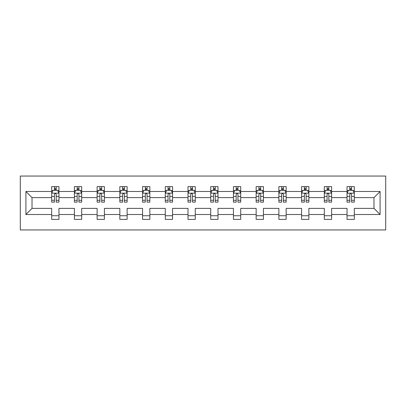 <?xml version="1.0" encoding="UTF-8"?>
<svg xmlns="http://www.w3.org/2000/svg" width="406" height="406" viewBox="0 0 406 406"><rect width="100%" height="100%" fill="white"/><g stroke="black" fill="none" stroke-linecap="round" stroke-linejoin="round"><path stroke-width="0.61" d="M20.3 229.943L385.7 229.943L385.7 176.057L20.3 176.057L20.3 229.943M354.316 214.505L354.316 208.39L373.977 208.39L380.092 214.505L354.316 214.505L354.316 219.382L347.034 219.382L347.034 214.505L331.595 214.505L331.595 219.382L324.313 219.382L324.313 214.505L308.875 214.505L308.875 219.382L301.597 219.382L301.597 214.505L286.159 214.505L286.159 219.382L278.876 219.382L278.876 214.505L263.438 214.505L263.438 219.382L256.156 219.382L256.156 214.505L240.717 214.505L240.717 219.382L233.44 219.382L233.44 214.505L218.002 214.505L218.002 219.382L210.719 219.382L210.719 214.505L195.281 214.505L195.281 219.382L187.998 219.382L187.998 214.505L172.56 214.505L172.56 219.382L165.283 219.382L165.283 214.505L149.844 214.505L149.844 219.382L142.562 219.382L142.562 214.505L127.124 214.505L127.124 219.382L119.841 219.382L119.841 214.505L104.403 214.505L104.403 219.382L97.125 219.382L97.125 214.505L81.687 214.505L81.687 219.382L74.405 219.382L74.405 214.505L58.966 214.505L58.966 219.382L51.684 219.382L51.684 214.505L25.908 214.505L25.908 191.495L51.684 191.495L51.684 186.618L58.966 186.618L58.966 191.495L74.405 191.495L74.405 186.618L81.687 186.618L81.687 191.495L97.125 191.495L97.125 186.618L104.403 186.618L104.403 191.495L119.841 191.495L119.841 186.618L127.124 186.618L127.124 191.495L142.562 191.495L142.562 186.618L149.844 186.618L149.844 191.495L165.283 191.495L165.283 186.618L172.56 186.618L172.56 191.495L187.998 191.495L187.998 186.618L195.281 186.618L195.281 191.495L210.719 191.495L210.719 186.618L218.002 186.618L218.002 191.495L233.44 191.495L233.44 186.618L240.717 186.618L240.717 191.495L256.156 191.495L256.156 186.618L263.438 186.618L263.438 191.495L278.876 191.495L278.876 186.618L286.159 186.618L286.159 191.495L301.597 191.495L301.597 186.618L308.875 186.618L308.875 191.495L324.313 191.495L324.313 186.618L331.595 186.618L331.595 191.495L347.034 191.495L347.034 186.618L354.316 186.618L354.316 191.495L380.092 191.495L380.092 214.505M347.034 191.495L347.034 197.61L331.595 197.61L331.595 191.495M331.595 214.505L331.595 208.39L347.034 208.39L347.034 214.505M324.313 191.495L324.313 197.61L308.875 197.61L308.875 191.495M308.875 214.505L308.875 208.39L324.313 208.39L324.313 214.505M301.597 191.495L301.597 197.61L286.159 197.61L286.159 191.495M286.159 214.505L286.159 208.39L301.597 208.39L301.597 214.505M278.876 191.495L278.876 197.61L263.438 197.61L263.438 191.495M263.438 214.505L263.438 208.39L278.876 208.39L278.876 214.505M256.156 191.495L256.156 197.61L240.717 197.61L240.717 191.495M240.717 214.505L240.717 208.39L256.156 208.39L256.156 214.505M233.44 191.495L233.44 197.61L218.002 197.61L218.002 191.495M218.002 214.505L218.002 208.39L233.44 208.39L233.44 214.505M210.719 191.495L210.719 197.61L195.281 197.61L195.281 191.495M195.281 214.505L195.281 208.39L210.719 208.39L210.719 214.505M187.998 191.495L187.998 197.61L172.56 197.61L172.56 191.495M172.56 214.505L172.56 208.39L187.998 208.39L187.998 214.505M165.283 191.495L165.283 197.61L149.844 197.61L149.844 191.495M149.844 214.505L149.844 208.39L165.283 208.39L165.283 214.505M142.562 191.495L142.562 197.61L127.124 197.61L127.124 191.495M127.124 214.505L127.124 208.39L142.562 208.39L142.562 214.505M119.841 191.495L119.841 197.61L104.403 197.61L104.403 191.495M104.403 214.505L104.403 208.39L119.841 208.39L119.841 214.505M97.125 191.495L97.125 197.61L81.687 197.61L81.687 191.495M81.687 214.505L81.687 208.39L97.125 208.39L97.125 214.505M74.405 191.495L74.405 197.61L58.966 197.61L58.966 191.495M58.966 214.505L58.966 208.39L74.405 208.39L74.405 214.505M51.684 191.495L51.684 197.61L32.023 197.61L32.023 208.39L51.684 208.39L51.684 214.505M25.908 191.495L32.023 197.61M373.977 208.39L373.977 197.61L354.316 197.61L354.316 191.495M349.799 190.257L351.55 190.257M327.084 190.257L328.83 190.257M304.363 190.257L306.109 190.257M281.642 190.257L283.393 190.257M258.926 190.257L260.672 190.257M236.206 190.257L237.952 190.257M213.485 190.257L215.236 190.257M190.764 190.257L192.515 190.257M168.048 190.257L169.794 190.257M145.328 190.257L147.073 190.257M122.607 190.257L124.358 190.257M99.891 190.257L101.637 190.257M77.17 190.257L78.916 190.257M54.45 190.257L56.201 190.257M51.684 215.743L58.966 215.743M74.405 215.743L81.687 215.743M97.125 215.743L104.403 215.743M119.841 215.743L127.124 215.743M142.562 215.743L149.844 215.743M165.283 215.743L172.56 215.743M187.998 215.743L195.281 215.743M210.719 215.743L218.002 215.743M233.44 215.743L240.717 215.743M256.156 215.743L263.438 215.743M278.876 215.743L286.159 215.743M301.597 215.743L308.875 215.743M324.313 215.743L331.595 215.743M347.034 215.743L354.316 215.743M32.023 208.39L25.908 214.505M380.092 191.495L373.977 197.61M56.201 188.511L54.45 188.511M53.054 190.505L51.684 190.505L51.684 186.618L54.45 186.618L54.45 190.328M51.684 200.3L51.684 202.127L54.45 202.127L54.45 200.3L51.684 200.3L51.684 197.61M58.966 197.61L58.966 202.127L56.201 202.127L56.201 194.337C55.617 193.21 55.033 193.21 54.45 194.337L54.45 200.3M57.596 190.505L58.966 190.505L58.966 186.618L56.201 186.618L56.201 190.328M58.966 193.241L57.51 190.328L53.14 190.328L51.684 193.241M78.916 188.511L77.17 188.511M75.775 190.505L74.405 190.505L74.405 186.618L77.17 186.618L77.17 190.328M74.405 200.3L74.405 202.127L77.17 202.127L77.17 200.3L74.405 200.3L74.405 197.61M81.687 197.61L81.687 202.127L78.916 202.127L78.916 194.337C78.338 193.21 77.754 193.21 77.17 194.337L77.17 200.3M80.317 190.505L81.687 190.505L81.687 186.618L78.916 186.618L78.916 190.328M81.687 193.241L80.231 190.328L75.861 190.328L74.405 193.241M101.637 188.511L99.891 188.511M98.491 190.505L97.125 190.505L97.125 186.618L99.891 186.618L99.891 190.328M97.125 200.3L97.125 202.127L99.891 202.127L99.891 200.3L97.125 200.3L97.125 197.61M104.403 197.61L104.403 202.127L101.637 202.127L101.637 194.337C101.053 193.21 100.475 193.21 99.891 194.337L99.891 200.3M103.038 190.505L104.403 190.505L104.403 186.618L101.637 186.618L101.637 190.328M104.403 193.241L102.946 190.328L98.577 190.328L97.125 193.241M124.358 188.511L122.607 188.511M121.211 190.505L119.841 190.505L119.841 186.618L122.607 186.618L122.607 190.328M119.841 200.3L119.841 202.127L122.607 202.127L122.607 200.3L119.841 200.3L119.841 197.61M127.124 197.61L127.124 202.127L124.358 202.127L124.358 194.337C123.774 193.21 123.191 193.21 122.607 194.337L122.607 200.3M125.753 190.505L127.124 190.505L127.124 186.618L124.358 186.618L124.358 190.328M127.124 193.241L125.667 190.328L121.298 190.328L119.841 193.241M147.073 188.511L145.328 188.511M143.932 190.505L142.562 190.505L142.562 186.618L145.328 186.618L145.328 190.328M142.562 200.3L142.562 202.127L145.328 202.127L145.328 200.3L142.562 200.3L142.562 197.61M149.844 197.61L149.844 202.127L147.073 202.127L147.073 194.337C146.495 193.21 145.911 193.21 145.328 194.337L145.328 200.3M148.474 190.505L149.844 190.505L149.844 186.618L147.073 186.618L147.073 190.328M149.844 193.241L148.388 190.328L144.018 190.328L142.562 193.241M169.794 188.511L168.048 188.511M166.648 190.505L165.283 190.505L165.283 186.618L168.048 186.618L168.048 190.328M165.283 200.3L165.283 202.127L168.048 202.127L168.048 200.3L165.283 200.3L165.283 197.61M172.56 197.61L172.56 202.127L169.794 202.127L169.794 194.337C169.216 193.21 168.632 193.21 168.048 194.337L168.048 200.3M171.195 190.505L172.56 190.505L172.56 186.618L169.794 186.618L169.794 190.328M172.56 193.241L171.104 190.328L166.739 190.328L165.283 193.241M192.515 188.511L190.764 188.511M189.369 190.505L187.998 190.505L187.998 186.618L190.764 186.618L190.764 190.328M187.998 200.3L187.998 202.127L190.764 202.127L190.764 200.3L187.998 200.3L187.998 197.61M195.281 197.61L195.281 202.127L192.515 202.127L192.515 194.337C191.931 193.21 191.348 193.21 190.764 194.337L190.764 200.3M193.911 190.505L195.281 190.505L195.281 186.618L192.515 186.618L192.515 190.328M195.281 193.241L193.824 190.328L189.455 190.328L187.998 193.241M215.236 188.511L213.485 188.511M212.089 190.505L210.719 190.505L210.719 186.618L213.485 186.618L213.485 190.328M210.719 200.3L210.719 202.127L213.485 202.127L213.485 200.3L210.719 200.3L210.719 197.61M218.002 197.61L218.002 202.127L215.236 202.127L215.236 194.337C214.652 193.21 214.069 193.21 213.485 194.337L213.485 200.3M216.631 190.505L218.002 190.505L218.002 186.618L215.236 186.618L215.236 190.328M218.002 193.241L216.545 190.328L212.176 190.328L210.719 193.241M237.952 188.511L236.206 188.511M234.805 190.505L233.44 190.505L233.44 186.618L236.206 186.618L236.206 190.328M233.44 200.3L233.44 202.127L236.206 202.127L236.206 200.3L233.44 200.3L233.44 197.61M240.717 197.61L240.717 202.127L237.952 202.127L237.952 194.337C237.373 193.21 236.789 193.21 236.206 194.337L236.206 200.3M239.352 190.505L240.717 190.505L240.717 186.618L237.952 186.618L237.952 190.328M240.717 193.241L239.261 190.328L234.896 190.328L233.44 193.241M260.672 188.511L258.926 188.511M257.526 190.505L256.156 190.505L256.156 186.618L258.926 186.618L258.926 190.328M256.156 200.3L256.156 202.127L258.926 202.127L258.926 200.3L256.156 200.3L256.156 197.61M263.438 197.61L263.438 202.127L260.672 202.127L260.672 194.337C260.089 193.21 259.505 193.21 258.926 194.337L258.926 200.3M262.068 190.505L263.438 190.505L263.438 186.618L260.672 186.618L260.672 190.328M263.438 193.241L261.982 190.328L257.612 190.328L256.156 193.241M283.393 188.511L281.642 188.511M280.247 190.505L278.876 190.505L278.876 186.618L281.642 186.618L281.642 190.328M278.876 200.3L278.876 202.127L281.642 202.127L281.642 200.3L278.876 200.3L278.876 197.61M286.159 197.61L286.159 202.127L283.393 202.127L283.393 194.337C282.809 193.21 282.226 193.21 281.642 194.337L281.642 200.3M284.789 190.505L286.159 190.505L286.159 186.618L283.393 186.618L283.393 190.328M286.159 193.241L284.702 190.328L280.333 190.328L278.876 193.241M306.109 188.511L304.363 188.511M302.962 190.505L301.597 190.505L301.597 186.618L304.363 186.618L304.363 190.328M301.597 200.3L301.597 202.127L304.363 202.127L304.363 200.3L301.597 200.3L301.597 197.61M308.875 197.61L308.875 202.127L306.109 202.127L306.109 194.337C305.53 193.21 304.947 193.21 304.363 194.337L304.363 200.3M307.509 190.505L308.875 190.505L308.875 186.618L306.109 186.618L306.109 190.328M308.875 193.241L307.423 190.328L303.054 190.328L301.597 193.241M328.83 188.511L327.084 188.511M325.683 190.505L324.313 190.505L324.313 186.618L327.084 186.618L327.084 190.328M324.313 200.3L324.313 202.127L327.084 202.127L327.084 200.3L324.313 200.3L324.313 197.61M331.595 197.61L331.595 202.127L328.83 202.127L328.83 194.337C328.246 193.21 327.667 193.21 327.084 194.337L327.084 200.3M330.225 190.505L331.595 190.505L331.595 186.618L328.83 186.618L328.83 190.328M331.595 193.241L330.139 190.328L325.769 190.328L324.313 193.241M351.55 188.511L349.799 188.511M348.404 190.505L347.034 190.505L347.034 186.618L349.799 186.618L349.799 190.328M347.034 200.3L347.034 202.127L349.799 202.127L349.799 200.3L347.034 200.3L347.034 197.61M354.316 197.61L354.316 202.127L351.55 202.127L351.55 194.337C350.967 193.21 350.383 193.21 349.799 194.337L349.799 200.3M352.946 190.505L354.316 190.505L354.316 186.618L351.55 186.618L351.55 190.328M354.316 193.241L352.86 190.328L348.49 190.328L347.034 193.241M58.931 193.17L51.719 193.17M58.966 200.3L56.201 200.3M54.45 196.397L51.684 196.397M58.966 196.397L56.201 196.397M56.201 189.435L54.45 189.435M81.647 193.17L74.44 193.17M81.687 200.3L78.916 200.3M77.17 196.397L74.405 196.397M81.687 196.397L78.916 196.397M78.916 189.435L77.17 189.435M104.367 193.17L97.161 193.17M104.403 200.3L101.637 200.3M99.891 196.397L97.125 196.397M104.403 196.397L101.637 196.397M101.637 189.435L99.891 189.435M127.088 193.17L119.877 193.17M127.124 200.3L124.358 200.3M122.607 196.397L119.841 196.397M127.124 196.397L124.358 196.397M124.358 189.435L122.607 189.435M149.809 193.17L142.597 193.17M149.844 200.3L147.073 200.3M145.328 196.397L142.562 196.397M149.844 196.397L147.073 196.397M147.073 189.435L145.328 189.435M172.525 193.17L165.318 193.17M172.56 200.3L169.794 200.3M168.048 196.397L165.283 196.397M172.56 196.397L169.794 196.397M169.794 189.435L168.048 189.435M195.245 193.17L188.034 193.17M195.281 200.3L192.515 200.3M190.764 196.397L187.998 196.397M195.281 196.397L192.515 196.397M192.515 189.435L190.764 189.435M217.966 193.17L210.755 193.17M218.002 200.3L215.236 200.3M213.485 196.397L210.719 196.397M218.002 196.397L215.236 196.397M215.236 189.435L213.485 189.435M240.682 193.17L233.475 193.17M240.717 200.3L237.952 200.3M236.206 196.397L233.44 196.397M240.717 196.397L237.952 196.397M237.952 189.435L236.206 189.435M263.403 193.17L256.191 193.17M263.438 200.3L260.672 200.3M258.926 196.397L256.156 196.397M263.438 196.397L260.672 196.397M260.672 189.435L258.926 189.435M286.123 193.17L278.912 193.17M286.159 200.3L283.393 200.3M281.642 196.397L278.876 196.397M286.159 196.397L283.393 196.397M283.393 189.435L281.642 189.435M308.839 193.17L301.633 193.17M308.875 200.3L306.109 200.3M304.363 196.397L301.597 196.397M308.875 196.397L306.109 196.397M306.109 189.435L304.363 189.435M331.56 193.17L324.353 193.17M331.595 200.3L328.83 200.3M327.084 196.397L324.313 196.397M331.595 196.397L328.83 196.397M328.83 189.435L327.084 189.435M354.281 193.17L347.069 193.17M354.316 200.3L351.55 200.3M349.799 196.397L347.034 196.397M354.316 196.397L351.55 196.397M351.55 189.435L349.799 189.435"/></g></svg>
